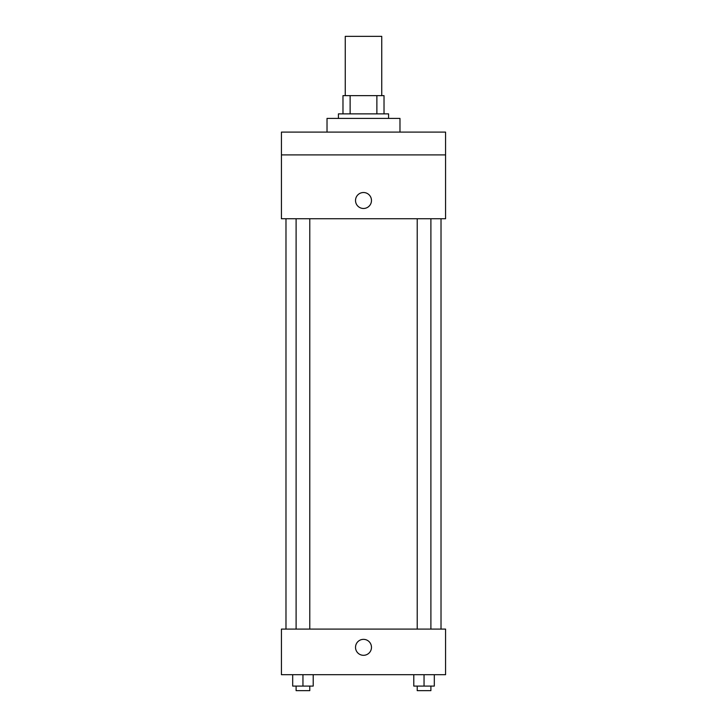 <?xml version="1.0" encoding="UTF-8"?>
<svg xmlns="http://www.w3.org/2000/svg" width="727" height="727" viewBox="0 0 727 727"><rect width="100%" height="100%" fill="white"/><g stroke="black" fill="none" stroke-linecap="round" stroke-linejoin="round"><path stroke-width="1.09" d="M381.739 95.628L381.739 36.35L345.261 36.35L345.261 95.628M350.123 113.866L350.123 95.628L342.98 95.628L342.98 113.866L342.98 95.628M350.123 95.628L384.02 95.628L384.02 113.866M376.877 113.866L376.877 95.628M338.418 118.419L338.418 113.866L388.582 113.866L388.582 118.419M399.977 132.105L399.977 118.419L327.023 118.419L327.023 132.105M281.431 132.105L445.569 132.105L445.569 154.896L281.431 154.896L281.431 132.105M445.569 154.896L445.569 218.736L281.431 218.736L281.431 154.896M363.5 208.476A7.979 7.979 0 0 1 356.593 196.508A7.979 7.979 0 0 1 370.406 196.508A7.979 7.979 0 0 1 363.5 208.476M281.431 629.091L445.569 629.091L445.569 674.692L281.431 674.692L281.431 629.091M363.5 655.309A7.979 7.979 0 0 1 356.593 643.34A7.979 7.979 0 0 1 370.406 643.34A7.979 7.979 0 0 1 363.5 655.309M413.79 674.692L413.79 686.088L434.31 686.088L434.31 674.692L434.31 686.088M424.05 686.088L424.05 674.692M430.893 686.088L430.893 690.65L417.216 690.65L417.216 686.088M292.69 674.692L292.69 686.088L313.21 686.088L313.21 674.692L313.21 686.088M302.95 686.088L302.95 674.692M309.784 686.088L309.784 690.65L296.107 690.65L296.107 686.088M441.016 629.091L441.016 218.736M285.984 629.091L285.984 218.736M417.216 218.736L417.216 629.091M430.893 218.736L430.893 629.091M309.784 629.091L309.784 218.736M296.107 629.091L296.107 218.736"/></g></svg>
